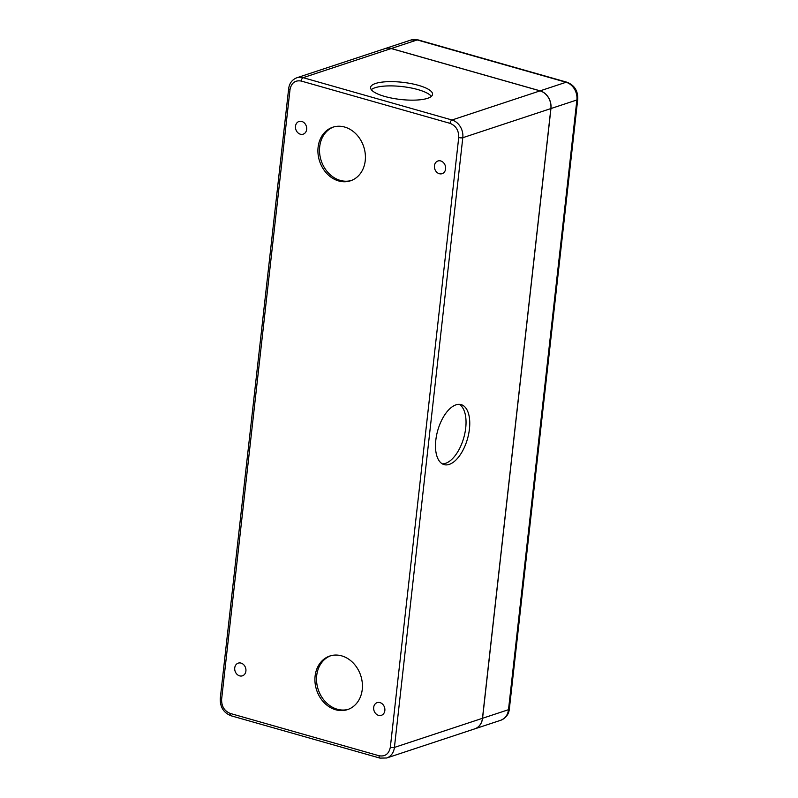 <?xml version="1.0" encoding="UTF-8"?>
<svg xmlns="http://www.w3.org/2000/svg" width="798" height="798" viewBox="0 0 798 798"><rect width="100%" height="100%" fill="white"/><g stroke="black" fill="none" stroke-linecap="round" stroke-linejoin="round"><path stroke-width="1.2" d="M445.603 168.917A6.683 5.496 71.7 0 1 442.122 173.675A6.683 5.496 71.7 0 1 434.441 165.745A6.683 5.496 71.7 0 1 437.922 160.987A6.683 5.496 71.7 0 1 445.603 168.917M306.661 129.416A6.683 5.496 71.7 0 1 303.18 134.174A6.683 5.496 71.7 0 1 295.499 126.244A6.683 5.496 71.7 0 1 298.981 121.486A6.683 5.496 71.7 0 1 306.661 129.416M384.845 710.579A6.683 5.496 71.7 0 1 381.364 715.327A6.683 5.496 71.7 0 1 373.683 707.397A6.683 5.496 71.7 0 1 377.165 702.639A6.683 5.496 71.7 0 1 384.845 710.579M245.904 671.068A6.683 5.496 71.7 0 1 242.422 675.826A6.683 5.496 71.7 0 1 234.742 667.896A6.683 5.496 71.7 0 1 238.223 663.138A6.683 5.496 71.7 0 1 245.904 671.068M333.614 126.962A28.219 23.222 -108.3 0 0 319.699 146.762A28.219 23.222 -108.3 0 0 351.32 180.498M365.235 160.697A28.219 23.222 71.7 0 1 350.531 180.787A28.219 23.222 71.7 0 1 318.093 147.301A28.219 23.222 71.7 0 1 332.806 127.211A28.219 23.222 71.7 0 1 365.235 160.697M330.621 655.786A28.219 23.222 -108.3 0 0 316.706 675.587A28.219 23.222 -108.3 0 0 348.327 709.322M362.242 689.522A28.219 23.222 71.7 0 1 347.539 709.602A28.219 23.222 71.7 0 1 315.1 676.115A28.219 23.222 71.7 0 1 329.813 656.026A28.219 23.222 71.7 0 1 362.242 689.522M431.359 96.388A31.182 8.638 6.4 0 0 406.551 87.162A31.182 8.638 6.4 0 0 375.05 87.74A31.182 8.638 6.4 0 0 371.309 89.655M427.628 98.304A31.182 8.638 -173.6 0 1 392.347 98.234A31.182 8.638 -173.6 0 1 370.581 87.421A31.182 8.638 -173.6 0 1 375.519 83.481A31.182 8.638 -173.6 0 1 410.8 83.551A31.182 8.638 -173.6 0 1 432.566 94.364A31.182 8.638 -173.6 0 1 427.628 98.304M442.301 463.847A31.182 15.461 105.9 0 0 465.713 427.997A31.182 15.461 105.9 0 0 459.229 404.337M469.433 429.065A31.182 15.461 -74.1 0 1 444.097 464.616A31.182 15.461 -74.1 0 1 435.818 440.187A31.182 15.461 -74.1 0 1 461.154 404.626A31.182 15.461 -74.1 0 1 469.433 429.065M301.205 81.037C295.13 80.049 291.4 82.892 290.013 89.566L221.615 699.287C221.475 706.31 224.358 711.028 230.273 713.452L379.13 755.776C385.205 756.763 388.935 753.92 390.332 747.247L458.72 137.525C458.87 130.503 455.987 125.785 450.072 123.361L301.205 81.037A2.973 1.476 -74.1 0 1 303.13 77.675A14.853 12.219 -108.3 0 0 296.876 77.755C292.098 79.66 289.355 83.311 288.657 88.698A2.973 0.818 6.4 0 0 290.013 89.566M379.13 755.776A2.973 1.476 105.9 0 0 379.928 758.1L386.671 758L474.73 728.863A14.853 12.219 -108.3 0 0 482.471 718.3L550.869 108.578A14.853 12.219 -108.3 0 0 540.056 90.872L391.19 48.548A14.853 12.219 -108.3 0 0 384.935 48.628L296.876 77.755M384.975 48.608A14.853 12.219 71.7 0 1 385.015 48.598A14.853 12.219 71.7 0 1 391.269 48.518L540.136 90.842A14.853 12.219 71.7 0 1 550.949 108.548L482.561 718.27A14.853 12.219 71.7 0 1 474.81 728.843A14.853 12.219 71.7 0 1 474.77 728.853M450.072 123.361A2.973 1.476 -74.1 0 1 451.987 119.999L303.13 77.675L391.19 48.548M458.72 137.525A2.973 0.818 6.4 0 0 462.8 137.705A14.853 12.219 -108.3 0 0 451.987 119.999L540.056 90.872M390.332 747.247A2.973 0.818 6.4 0 0 394.411 747.427L462.8 137.705L550.869 108.578M386.671 758A14.853 12.219 -108.3 0 0 394.411 747.427L482.471 718.3M230.273 713.452A2.973 1.476 105.9 0 0 231.061 715.776L379.928 758.1M221.615 699.287A2.973 0.818 -173.6 0 1 220.268 698.42C219.979 707.008 223.58 712.794 231.061 715.776M550.949 108.548L576.884 99.969A5.347 1.476 6.4 0 0 577.732 99.291C578.051 90.872 574.46 85.187 566.959 82.224A5.347 2.653 105.9 0 0 566.071 82.264A14.853 12.219 71.7 0 1 576.884 99.969L508.496 709.691A14.853 12.219 71.7 0 1 500.755 720.265C505.972 717.981 508.835 714.23 509.343 709.013A5.347 1.476 -173.6 0 1 508.496 709.691L482.561 718.27M566.959 82.224L418.092 39.9A5.347 2.653 105.9 0 0 417.204 39.94L566.071 82.264L540.136 90.842M418.092 39.9L410.95 40.02A14.853 12.219 71.7 0 1 417.204 39.94L391.269 48.518M288.657 88.698L220.268 698.42M509.343 709.013L577.732 99.291M385.015 48.598L410.95 40.02M474.81 728.843L500.755 720.265"/></g></svg>

